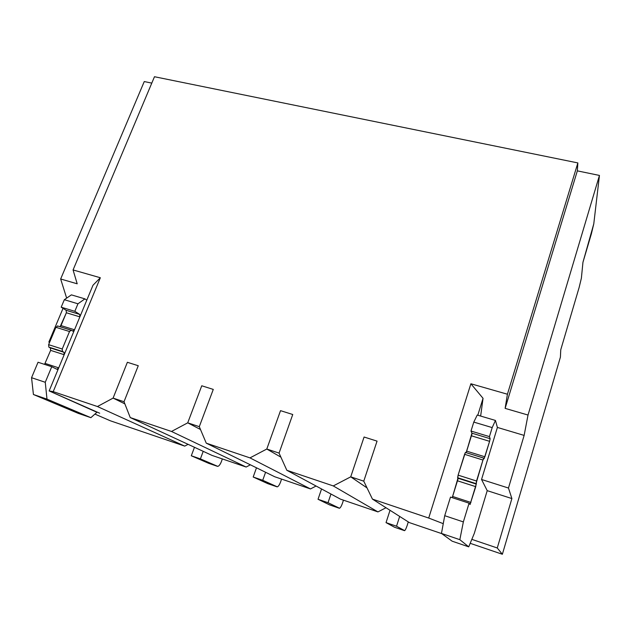 <?xml version="1.0" encoding="UTF-8"?>
<svg xmlns="http://www.w3.org/2000/svg" width="631" height="631" viewBox="0 0 631 631"><rect width="100%" height="100%" fill="white"/><g stroke="black" fill="none" stroke-linecap="round" stroke-linejoin="round"><path stroke-width="0.95" d="M96.945 412.288L49.147 390.928L92.986 285.251L100.337 277.743L53.209 391.638L49.147 390.928L99.698 413.218L49.147 390.928L92.986 285.251L100.337 277.743L53.209 391.638L49.147 390.928L92.986 285.251L100.337 277.743L53.209 391.638L97.426 406.53L113.091 398.106L127.375 362.289L113.091 398.106L127.375 362.289L138.26 365.728L124.015 401.726L138.26 365.728L127.375 362.289L113.091 398.106L124.859 403.856L113.091 398.106L124.859 403.856L113.091 398.106L127.375 362.289L113.091 398.106L124.859 403.856L113.091 398.106L124.015 401.726L130.246 417.572L171.506 431.462L187.722 422.833L201.754 385.778L187.722 422.833L201.754 385.778L213.278 389.414L199.293 426.666L213.278 389.414L201.754 385.778L187.722 422.833L200.484 429.49L187.722 422.833L200.484 429.49L187.722 422.833L201.754 385.778L187.722 422.833L200.484 429.49L187.722 422.833L199.293 426.666L206.258 443.159L249.986 457.885L266.795 449.035L280.527 410.647L266.795 449.035L280.527 410.647L292.745 414.504L279.068 453.097L292.745 414.504L280.527 410.647L266.795 449.035L280.898 457.144L266.795 449.035L280.898 457.144L266.795 449.035L280.527 410.647L266.795 449.035L280.898 457.144L266.795 449.035L279.068 453.097L286.845 470.292L333.278 485.925L350.726 476.839L364.079 437.023L350.726 476.839L364.079 437.023L377.054 441.124L363.764 481.161L377.054 441.124L364.079 437.023L350.726 476.839L367.029 487.905L350.726 476.839L367.029 487.905L350.726 476.839L364.079 437.023L350.726 476.839L367.029 487.905L350.726 476.839L363.764 481.161L372.448 499.113L428.709 518.051L470.884 383.766L507.419 394.225L577.862 162.924L577.341 170.867L599.45 175.434L593.779 223.863L582.949 262.299L591.342 233.943L582.949 262.299L581.38 278.176L582.949 262.299L581.38 278.176L579.124 287.484L581.38 278.176L579.124 287.484L560.754 349.779L579.124 287.484L560.754 349.779L560.407 357.17L502.363 554.27L470.19 543.315L502.363 554.27L560.407 357.17L560.754 349.779L560.407 357.17L502.363 554.27L497.26 547.976L511.891 498.569L508.468 488.039L524.132 435.406L497.394 427.432L495.445 420.443L492.196 427.597L489.435 436.613L490.137 438.695L489.593 441.329L484.876 456.781L482.96 460.023L483.717 458.122L484.024 458.634M483.74 458.098L465.378 452.435L458.114 475.143L457.467 480.798L452.19 497.662L457.467 480.798L458.114 475.143L464.582 454.312L458.114 475.143L476.539 481.011L458.114 475.143L457.625 477.738L476.279 484.08L457.948 478.219L452.608 496.463L470.931 502.45L452.608 496.463L452.19 497.662M495.445 420.443L492.196 427.597L473.786 422.092L477.233 415.048L495.445 420.443L477.233 415.048L495.445 420.443L497.394 427.432L481.54 479.481L497.394 427.432L495.445 420.443L492.196 427.597L489.435 436.613L490.137 438.695L489.593 441.329L484.876 456.781L482.96 460.023L476.539 481.011L458.114 475.143M469.085 503.183L463.351 521.916L444.721 515.693L450.495 497.102L469.085 503.183L470.04 504.484L469.085 503.183L463.351 521.916L469.085 503.183L450.495 497.102L469.085 503.183L470.119 504.469L476.279 484.08L457.625 477.738L476.019 483.614L482.96 460.023L464.582 454.312L465.473 452.435L464.582 454.312L482.96 460.023L476.539 481.011L476.279 484.08L457.948 478.219M444.721 515.693L441.463 533.424L459.833 539.679L441.463 533.424L452.143 541.185L441.463 533.424L444.721 515.693L441.463 533.424L459.833 539.679L463.351 521.916L444.721 515.693L450.495 497.102L444.721 515.693L463.351 521.916L459.833 539.679L468.73 546.848L452.143 541.185L441.463 533.424M470.19 543.315L502.363 554.27L497.26 547.976L471.83 539.355L497.26 547.976L511.891 498.569L508.468 488.039L481.54 479.481L487.219 490.658L474.299 533.384L468.73 546.848L474.299 533.384L487.219 490.658L511.891 498.569L508.468 488.039L481.54 479.481L508.468 488.039L524.132 435.406L497.394 427.432L481.54 479.481L487.219 490.658L474.299 533.384L468.73 546.848L452.143 541.185L468.73 546.848L459.833 539.679L463.351 521.916M492.196 427.597L489.435 436.613L471.002 431.044L473.786 422.092L492.196 427.597L473.786 422.092L477.233 415.048L473.786 422.092L471.002 431.044L471.925 433.174L471.412 435.808L466.096 452.656M489.435 436.613L471.002 431.044L489.435 436.613L490.137 438.695L489.593 441.329L471.412 435.808L489.593 441.329L484.119 458.666M71.011 330.123L57.705 326.006L55.907 327.3L57.705 326.006L55.907 327.3L69.513 331.52L71.287 330.21L73.117 331.165L74.513 329.776L72.762 331.078L70.924 330.123L69.513 331.52L62.232 349.014L62.453 351.467L63.96 352.272L64.173 354.709L58.722 367.857L57.224 369.332L58.722 367.857L64.173 354.709L63.96 352.272L62.453 351.467L62.232 349.014L69.513 331.52L62.232 349.014L48.619 344.676L62.232 349.014L62.453 351.467L63.96 352.272L50.401 347.933L63.96 352.272L64.173 354.709L58.722 367.857L45.164 363.432L58.722 367.857L56.908 369.269L51.742 366.729L45.258 382.283L46.986 399.123L33.419 394.501L46.986 399.123L90.88 417.675L46.986 399.123L45.258 382.283L46.986 399.123L33.419 394.501L31.55 377.701L45.258 382.283L51.742 366.729L56.908 369.269L51.742 366.729L45.258 382.283L31.55 377.701L45.258 382.283M86.81 300.151L84.917 298.873L71.39 294.866L84.917 298.873L86.81 300.151L84.917 298.873L71.39 294.866L64.33 299.717L61.191 307.194L66.16 310.302L66.365 312.763L79.877 316.865L74.513 329.776L72.762 331.078L71.287 330.21L69.513 331.52L55.907 327.3L48.619 344.676L62.232 349.014M44.564 364.379L50.63 350.363L50.401 347.933L50.63 350.363L64.173 354.709L50.63 350.363L44.564 364.379L50.63 350.363L50.401 347.933L48.855 347.121L62.453 351.467L48.855 347.121L48.619 344.676L55.907 327.3L48.619 344.676L48.855 347.121L63.96 352.272M51.742 366.729L38.041 362.249L51.742 366.729L38.041 362.249L31.55 377.701L33.419 394.501L78.276 413.368L90.88 417.675L46.986 399.123M97.158 412.098L90.88 417.675L78.276 413.368L33.419 394.501L78.276 413.368L90.88 417.675L97.158 412.098L90.88 417.675M64.33 299.717L61.191 307.194L64.33 299.717L77.96 303.795L64.33 299.717L71.39 294.866L64.33 299.717L77.96 303.795L84.917 298.873L77.96 303.795L74.829 311.32L79.687 314.396L79.877 316.865L79.687 314.396L74.829 311.32L79.687 314.396L66.16 310.302L79.687 314.396L79.877 316.865L74.513 329.776L61.002 325.596L60.111 326.771L61.002 325.596L74.513 329.776L79.877 316.865L66.365 312.763L60.111 326.771M61.191 307.194L66.16 310.302L66.365 312.763L61.002 325.596L66.365 312.763L66.16 310.302L61.191 307.194L74.829 311.32L77.96 303.795L74.829 311.32L61.191 307.194L74.829 311.32M222.317 458.918L221.418 461.545C220.266 464.448 219.052 466.057 217.774 466.372L200.398 458.895L203.214 451.339M217.372 466.309L208.656 463.312L191.296 455.771L208.656 463.312L217.372 466.309C218.697 466.49 220.045 464.905 221.418 461.545L221.875 460.299L221.418 461.545C220.045 464.905 218.697 466.49 217.372 466.309L208.656 463.312L191.296 455.771L200.398 458.895L217.372 466.309L200.398 458.895L191.296 455.771L194.474 447.292L191.296 455.771L200.398 458.895M281.544 479.079L280.653 481.776C279.533 484.766 278.421 486.454 277.309 486.848L262.725 480.286L265.58 472.272M276.962 486.809L267.852 483.677L253.189 477.012L267.852 483.677L276.962 486.809C278.097 486.911 279.328 485.239 280.653 481.776L281.103 480.499L280.653 481.776C279.328 485.239 278.097 486.911 276.962 486.809L267.852 483.677L253.189 477.012L262.725 480.286L276.962 486.809L262.725 480.286L253.189 477.012L256.486 467.808L253.189 477.012L262.725 480.286M343.445 500.154L342.562 502.923C341.474 505.999 340.464 507.766 339.533 508.247L328.025 502.702L330.959 494.034M339.257 508.231L329.737 504.95L318.032 499.271L329.737 504.95L339.257 508.231C340.172 508.255 341.276 506.488 342.562 502.923L343.004 501.606L342.562 502.923C341.276 506.488 340.172 508.255 339.257 508.231L329.737 504.95L318.032 499.271L328.025 502.702L339.257 508.231L328.025 502.702L318.032 499.271L321.55 488.97L318.032 499.271L328.025 502.702M408.273 521.9L407.318 525.047C406.269 528.21 405.378 530.072 404.652 530.632L396.528 526.222L399.668 516.426M404.447 530.647L394.478 527.216L386.038 522.618L394.478 527.216L404.447 530.647C405.126 530.584 406.08 528.715 407.318 525.047L407.744 523.691L407.318 525.047C406.08 528.715 405.126 530.584 404.447 530.647L394.478 527.216L386.038 522.618L396.528 526.222L404.447 530.647L396.528 526.222L386.038 522.618L390.029 510.298L386.038 522.618L396.528 526.222M151.787 83.111L144.254 81.557L151.787 83.111L144.254 81.557L60.655 278.989L66.649 298.124L60.655 278.989L77.195 283.8L73.07 269.942L100.337 277.743L73.07 269.942L154.477 76.73L577.862 162.924L577.341 170.867L505.123 408.375L528.021 415.04L599.45 175.434L593.779 223.863L599.45 175.434L528.021 415.04L524.132 435.406L528.021 415.04L505.123 408.375L507.419 394.225L577.862 162.924L577.341 170.867L599.45 175.434L528.021 415.04L524.132 435.406L497.394 427.432M94.918 414.094L110.33 420.782L184.725 446.117L97.426 406.53L113.091 398.106L124.015 401.726L113.091 398.106L97.426 406.53L53.209 391.638L97.426 406.53L184.725 446.117L110.33 420.782L94.918 414.094L110.33 420.782L184.725 446.117L188.085 444.334M130.246 417.572L212.024 455.408L130.246 417.572L171.506 431.462L187.722 422.833L199.293 426.666L187.722 422.833L171.506 431.462L130.246 417.572L124.015 401.726L138.26 365.728L127.375 362.289L138.26 365.728L127.375 362.289L138.26 365.728L124.015 401.726L138.26 365.728L124.015 401.726L130.246 417.572L212.024 455.408L246.153 467.035L250.373 464.81M171.506 431.462L246.153 467.035L212.024 455.408L246.153 467.035L171.506 431.462L246.153 467.035M206.258 443.159L274.737 476.76L206.258 443.159L249.986 457.885L266.795 449.035L279.068 453.097L266.795 449.035L249.986 457.885L206.258 443.159L199.293 426.666L213.278 389.414L201.754 385.778L213.278 389.414L201.754 385.778L213.278 389.414L199.293 426.666L213.278 389.414L199.293 426.666L206.258 443.159L274.737 476.76L310.491 488.938L316.084 486.028M249.986 457.885L310.491 488.938L274.737 476.76L310.491 488.938L249.986 457.885L310.491 488.938M286.845 470.292L340.448 499.137L286.845 470.292L333.278 485.925L350.726 476.839L363.764 481.161L350.726 476.839L333.278 485.925L286.845 470.292L279.068 453.097L292.745 414.504L280.527 410.647L292.745 414.504L280.527 410.647L292.745 414.504L279.068 453.097L292.745 414.504L279.068 453.097L286.845 470.292L340.448 499.137L377.953 511.907L386.022 507.742M333.278 485.925L377.953 511.907L340.448 499.137L377.953 511.907L333.278 485.925L377.953 511.907M372.448 499.113L409.393 522.618L372.448 499.113L428.709 518.051L443.254 523.667L428.709 518.051L372.448 499.113L363.764 481.161L377.054 441.124L364.079 437.023L377.054 441.124L364.079 437.023L377.054 441.124L363.764 481.161L377.054 441.124L363.764 481.161L372.448 499.113L409.393 522.618L441.739 533.629M443.254 523.667L428.709 518.051L470.884 383.766L483.046 398.319L477.801 415.222M480.648 416.066L483.046 398.319L480.648 416.066L483.046 398.319L470.884 383.766L507.419 394.225L577.862 162.924L154.477 76.73L577.862 162.924M49.549 342.459L48.855 342.089L49.549 342.459L48.855 342.089L63.029 308.346M472.209 433.26L466.183 452.687M458.24 478.314L452.23 497.67M476.279 484.08L470.04 504.484L475.75 486.659L457.467 480.798L475.75 486.659L476.539 481.011M471.002 431.044L471.925 433.174L490.137 438.695L471.925 433.174L466.664 451.149L484.876 456.781L466.664 451.149L471.412 435.808L471.925 433.174L471.002 431.044L473.786 422.092M468.73 546.848L459.833 539.679M31.55 377.701L38.041 362.249L31.55 377.701L33.419 394.501M48.619 344.676L48.855 347.121L50.401 347.933M84.917 298.873L77.96 303.795M191.296 455.771L194.474 447.292M253.189 477.012L256.486 467.808M318.032 499.271L321.55 488.97M386.038 522.618L390.029 510.298M66.649 298.124L60.655 278.989L144.254 81.557L60.655 278.989L77.195 283.8L73.07 269.942L154.477 76.73L73.07 269.942L100.337 277.743M591.342 233.943L593.779 223.863L591.342 233.943M599.45 175.434L577.341 170.867L505.123 408.375L507.419 394.225L470.884 383.766L483.046 398.319M502.363 554.27L497.26 547.976L511.891 498.569L487.219 490.658L511.891 498.569M49.604 342.325L48.855 342.089M73.07 269.942L77.195 283.8L60.655 278.989M508.468 488.039L524.132 435.406M471.83 539.355L497.26 547.976M577.341 170.867L505.123 408.375L528.021 415.04M505.123 408.375L507.419 394.225M481.54 479.481L487.219 490.658M97.426 406.53L184.725 446.117M53.209 391.638L49.147 390.928M428.709 518.051L470.884 383.766M482.96 460.023L464.582 454.312M476.019 483.614L457.625 477.738M475.75 486.659L457.467 480.798M470.931 502.45L452.608 496.463M490.137 438.695L471.925 433.174M489.593 441.329L471.412 435.808M484.876 456.781L466.664 451.149M55.907 327.3L69.513 331.52M48.855 347.121L62.453 351.467M50.63 350.363L64.173 354.709M45.164 363.432L58.722 367.857M66.16 310.302L79.687 314.396M66.365 312.763L79.877 316.865M61.002 325.596L74.513 329.776M483.717 458.122L465.378 452.435M57.342 325.911L70.924 330.123M56.672 369.151L57.224 369.332M72.675 331.03L73.117 331.165"/></g></svg>
